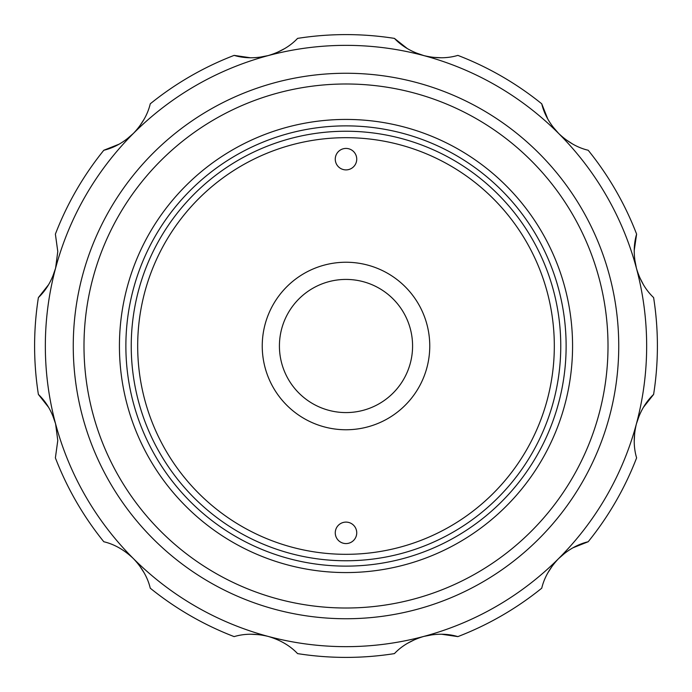 <?xml version="1.0" encoding="UTF-8"?>
<svg xmlns="http://www.w3.org/2000/svg" width="692" height="692" viewBox="0 0 692 692"><rect width="100%" height="100%" fill="white"/><g stroke="black" fill="none" stroke-linecap="round" stroke-linejoin="round"><path stroke-width="1.04" d="M346 131.238A214.762 214.762 0 0 0 131.238 346A214.762 214.762 0 0 0 346 560.762A214.762 214.762 0 0 0 560.762 346A214.762 214.762 0 0 0 346 131.238M566.125 346A220.125 220.125 0 0 0 346 125.875A220.125 220.125 0 0 0 125.875 346A220.125 220.125 0 0 0 346 566.125A220.125 220.125 0 0 0 566.125 346M572.569 346A226.569 226.569 0 0 0 346 119.431A226.569 226.569 0 0 0 119.431 346A226.569 226.569 0 0 0 346 572.569A226.569 226.569 0 0 0 572.569 346M608.009 346A262.008 262.008 0 0 1 346 608.009A262.008 262.008 0 0 1 83.991 346A262.008 262.008 0 0 1 346 83.991A262.008 262.008 0 0 1 608.009 346M346 618.743A272.743 272.743 0 0 1 73.257 346A272.743 272.743 0 0 1 346 73.257A272.743 272.743 0 0 1 618.743 346A272.743 272.743 0 0 1 346 618.743M279.421 346A66.579 66.579 0 0 0 346 412.579A66.579 66.579 0 0 0 412.579 346A66.579 66.579 0 0 0 346 279.421A66.579 66.579 0 0 0 279.421 346M429.758 346A83.758 83.758 0 0 1 346 429.758A83.758 83.758 0 0 1 262.242 346A83.758 83.758 0 0 1 346 262.242A83.758 83.758 0 0 1 429.758 346M356.735 159.16A10.735 10.735 0 0 1 346 169.895A10.735 10.735 0 0 1 335.265 159.16A10.735 10.735 0 0 1 346 148.425A10.735 10.735 0 0 1 356.735 159.16M356.735 532.84A10.735 10.735 0 0 1 346 543.575A10.735 10.735 0 0 1 335.265 532.84A10.735 10.735 0 0 1 346 522.105A10.735 10.735 0 0 1 356.735 532.84M137.682 346A208.318 208.318 0 0 1 346 137.682A208.318 208.318 0 0 1 554.318 346A208.318 208.318 0 0 1 346 554.318A208.318 208.318 0 0 1 137.682 346M103.809 541.741C114.362 544.249 124.231 549.872 133.4 558.6C124.231 549.872 114.362 544.249 103.809 541.741A311.4 311.4 0 0 1 55.386 457.87L57.782 440.493L55.585 423.815C52.021 411.705 46.286 401.905 38.389 394.423A311.4 311.4 0 0 1 38.389 297.577L48.578 284.68M52.618 276.774L55.585 268.185C52.021 280.295 46.286 290.095 38.389 297.577M57.782 251.507L55.585 268.185L57.782 251.507L55.386 234.13L57.782 251.507M639.382 415.226L636.415 423.815A300.665 300.665 0 0 0 636.415 268.185C633.448 255.91 633.509 244.561 636.614 234.13A311.4 311.4 0 0 0 588.191 150.259C577.638 147.751 567.769 142.128 558.6 133.4C549.889 124.257 544.267 114.396 541.741 103.809A311.4 311.4 0 0 0 457.87 55.386C447.473 58.491 436.124 58.561 423.815 55.585C411.705 52.021 401.905 46.286 394.423 38.389A311.4 311.4 0 0 0 297.577 38.389C290.13 46.269 280.329 52.004 268.185 55.585C255.91 58.552 244.561 58.491 234.13 55.386A311.4 311.4 0 0 0 150.259 103.809C147.751 114.362 142.128 124.231 133.4 133.4C124.257 142.111 114.396 147.733 103.809 150.259A311.4 311.4 0 0 0 55.386 234.13M55.585 423.815A300.665 300.665 0 0 0 133.4 558.6C142.128 567.769 147.751 577.638 150.259 588.191A311.4 311.4 0 0 0 234.13 636.614C244.527 633.509 255.876 633.439 268.185 636.415A300.665 300.665 0 0 0 636.415 423.815C639.979 411.705 645.714 401.905 653.611 394.423A311.4 311.4 0 0 0 653.611 297.577C645.731 290.13 639.996 280.329 636.415 268.185A300.665 300.665 0 0 0 55.585 268.185A300.665 300.665 0 0 0 55.585 423.815L52.618 415.226M133.4 558.6A300.665 300.665 0 0 0 268.185 636.415C280.295 639.979 290.095 645.714 297.577 653.611A311.4 311.4 0 0 0 394.423 653.611C401.87 645.731 411.671 639.996 423.815 636.415C436.09 633.448 447.439 633.509 457.87 636.614A311.4 311.4 0 0 0 541.741 588.191C544.249 577.638 549.872 567.769 558.6 558.6C567.743 549.889 577.604 544.267 588.191 541.741A311.4 311.4 0 0 0 636.614 457.87C633.509 447.473 633.439 436.124 636.415 423.815M38.389 394.423L48.578 407.32M103.809 150.259L119.085 144.187M126.532 139.36L133.4 133.4M234.13 55.386L250.392 57.765M259.258 57.306L268.185 55.585M139.36 126.532L144.135 119.18M394.423 38.389L407.32 48.578M415.226 52.618L423.815 55.585M276.774 52.618L284.585 48.639M541.741 103.809L547.813 119.085M552.64 126.532L558.6 133.4M432.742 57.306L441.496 57.773M636.614 234.13L634.235 250.392M634.694 259.258L636.415 268.185M565.468 139.36L572.82 144.135M653.611 394.423L643.422 407.32M639.382 276.774L643.361 284.585M139.36 565.468L144.135 572.82M259.258 634.694L250.504 634.227M415.226 639.382L407.415 643.361M588.191 541.741L572.915 547.813M565.468 552.64L558.6 558.6M634.694 432.742L634.227 441.496M457.87 636.614L441.608 634.235M432.742 634.694L423.815 636.415M552.64 565.468L547.865 572.82"/></g></svg>
